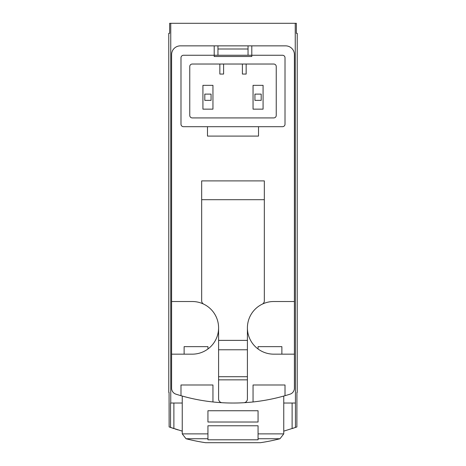 <?xml version="1.0" encoding="UTF-8"?>
<svg xmlns="http://www.w3.org/2000/svg" width="466" height="466" viewBox="0 0 466 466"><rect width="100%" height="100%" fill="white"/><g stroke="black" fill="none" stroke-linecap="round" stroke-linejoin="round"><path stroke-width="0.7" d="M283.759 431.143L295.45 427.45L295.24 23.3L169.647 23.3L169.647 33.325L168.774 33.325L168.774 392.384L169.076 392.384L169.129 426.943L182.241 431.143M295.24 23.3L296.353 23.3L296.353 33.325L297.226 33.325L297.226 392.384L296.924 392.384L296.871 426.943L292.118 428.586L292.118 403.032M177.913 429.873L177.074 429.611M176.626 429.471L175.193 429.017M182.241 403.032L170.55 403.032L170.55 427.45L173.882 428.586L173.882 403.032M253.05 401.96A187.99 187.99 0 0 0 290.044 394.172A6.268 6.268 0 0 0 294.407 388.201L294.407 54.633A8.772 8.772 0 0 0 285.635 45.86L251.797 45.86L251.797 55.256L282.501 55.256A2.505 2.505 0 0 1 285.011 57.767L285.011 124.189A2.505 2.505 0 0 1 282.501 126.694L183.499 126.694A2.505 2.505 0 0 1 180.989 124.189L180.989 57.767A2.505 2.505 0 0 1 183.499 55.256L251.797 55.256L251.797 56.508L214.203 56.508L214.203 45.86L180.365 45.86A8.772 8.772 0 0 0 171.593 54.633L171.593 388.201A6.268 6.268 0 0 0 175.956 394.172A187.99 187.99 0 0 0 253.05 401.96L253.05 384.986L285.011 384.986L285.011 395.698M281.878 346.64L281.878 354.16L281.878 346.64L258.065 346.64L258.065 348.987L258.065 346.64M207.935 346.64L207.935 348.987L207.935 346.64L184.122 346.64L184.122 354.16L184.122 346.64M258.065 436.45L258.065 439.799L207.935 439.799L207.935 436.45M258.065 433.881L283.759 433.881L279.996 438.733L258.065 438.733L258.065 425.778L207.935 425.778L207.935 438.733L207.935 433.881L207.935 438.733L186.004 438.733A187.99 187.99 0 0 0 205.617 442.7L260.383 442.7A187.99 187.99 0 0 0 279.996 438.733L283.759 433.881L283.759 396.053M207.935 433.881L182.241 433.881L186.004 438.733L182.241 433.881L182.241 396.053M207.935 422.021L207.935 410.744L258.065 410.744L258.065 422.021L207.935 422.021M170.76 403.032L170.76 23.3M295.24 403.032L283.759 403.032M248.04 55.256L248.04 48.994L217.96 48.994L217.96 55.256M254.931 100.376L261.199 100.376L261.199 94.109L254.931 94.109L254.931 100.376M204.801 100.376L211.069 100.376L211.069 94.109L204.801 94.109L204.801 100.376M258.514 126.694L258.514 136.095L207.487 136.095L207.487 126.694M217.96 48.994L217.96 45.86L180.365 45.86M171.593 301.519L192.272 301.519A26.317 26.317 0 0 1 203.782 304.176A3.757 3.757 0 0 1 201.667 300.791L201.667 180.895L264.333 180.895L264.333 199.693L201.667 199.693M294.407 54.633L294.407 301.519L273.728 301.519A26.317 26.317 0 0 0 262.218 304.176A3.757 3.757 0 0 0 264.333 300.791L264.333 199.693M192.272 64.028L273.728 64.028A2.505 2.505 0 0 1 276.239 66.539L276.239 115.417A2.505 2.505 0 0 1 273.728 117.921L192.272 117.921A2.505 2.505 0 0 1 189.761 115.417L189.761 66.539A2.505 2.505 0 0 1 192.272 64.028M217.96 45.86L251.797 45.86M175.956 394.172A6.268 6.268 0 0 1 171.593 388.201L171.593 354.16L192.272 354.16A26.317 26.317 0 0 0 218.589 327.837L218.589 398.966A3.757 3.757 0 0 0 222.131 402.723A187.99 187.99 0 0 0 243.869 402.723A3.757 3.757 0 0 0 247.411 398.966L247.411 327.837A26.317 26.317 0 0 0 273.728 354.16L294.407 354.16M180.989 395.698L180.989 384.986L212.95 384.986L212.95 401.96M218.589 327.837A26.317 26.317 0 0 0 203.782 304.176M262.218 304.176A26.317 26.317 0 0 0 247.411 327.837M247.411 379.848L218.589 379.848M242.402 64.028L242.402 74.059L246.159 74.059L246.159 64.028M219.841 64.028L219.841 74.059L223.598 74.059L223.598 64.028M253.05 109.149L263.08 109.149L263.08 85.336L253.05 85.336L253.05 109.149M202.92 109.149L212.95 109.149L212.95 85.336L202.92 85.336L202.92 109.149M247.411 376.714L218.589 376.714M247.411 349.774L218.589 349.774M247.411 340.372L218.589 340.372M248.04 48.994L248.04 45.86"/></g></svg>

